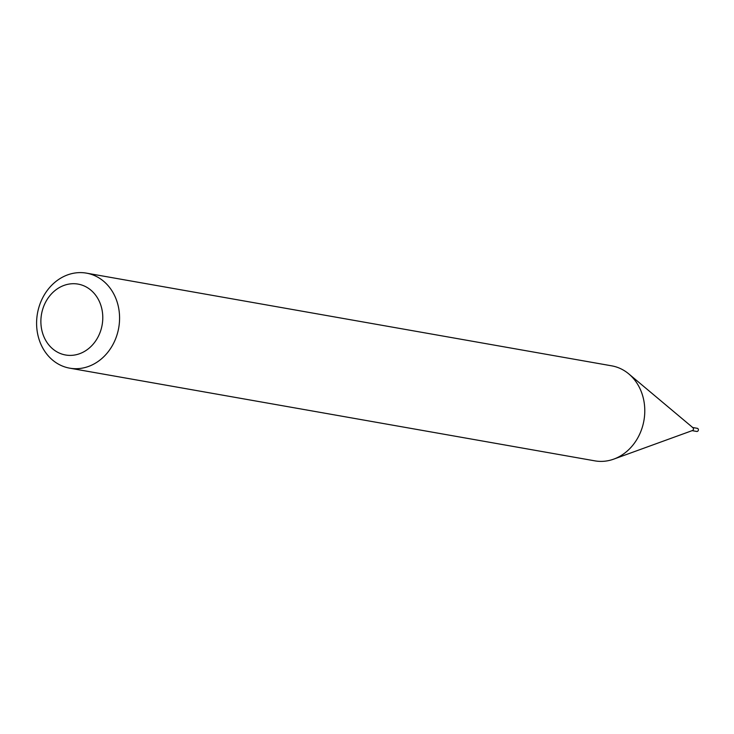 <?xml version="1.0" encoding="UTF-8"?>
<svg xmlns="http://www.w3.org/2000/svg" width="734" height="734" viewBox="0 0 734 734"><rect width="100%" height="100%" fill="white"/><g stroke="black" fill="none" stroke-linecap="round" stroke-linejoin="round"><path stroke-width="1.1" d="M696.41 431.344A1.596 1.367 -80 0 0 698.392 429.922A1.596 1.367 -80 0 0 696.942 428.317M69.702 368.165A48.242 41.269 -80 0 0 80.501 368.404A48.242 41.269 -80 0 0 119.468 321.565A48.242 41.269 -80 0 0 86.474 273.14A48.242 41.269 -80 0 0 75.666 272.91A48.242 41.269 -80 0 0 36.7 319.749A48.242 41.269 -80 0 0 69.702 368.165L594.898 460.86A48.242 41.269 -80 0 0 605.706 461.09A48.242 41.269 -80 0 0 613.743 459.126A48.242 41.269 -80 0 0 643.929 420.518A48.242 41.269 -80 0 0 628.79 373.909L692.951 427.72A1.596 1.367 -80 0 1 692.18 430.601A1.596 1.367 -80 0 0 692.382 427.454M73.639 355.173A35.994 30.782 -80 0 0 102.732 315.547A35.994 30.782 -80 0 0 70.033 283.93A35.994 30.782 -80 0 0 40.93 323.556A35.994 30.782 -80 0 0 73.639 355.173M628.79 373.909A48.242 41.269 -80 0 0 611.67 365.835L86.474 273.14M697.3 428.317L692.694 427.509M696.75 431.454L692.144 430.647M692.446 430.537L613.743 459.126"/></g></svg>
